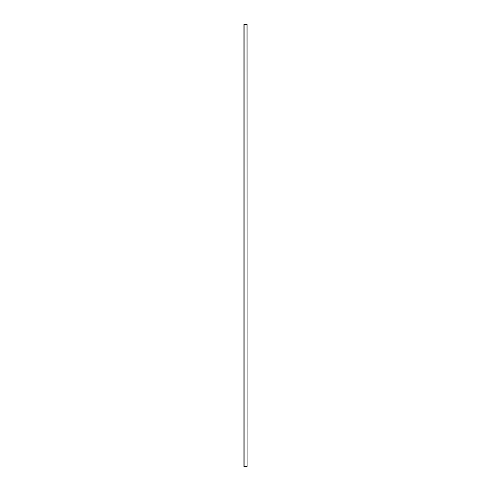 <?xml version="1.0" encoding="UTF-8"?>
<svg xmlns="http://www.w3.org/2000/svg" width="491" height="491" viewBox="0 0 491 491"><rect width="100%" height="100%" fill="white"/><g stroke="black" fill="none" stroke-linecap="round" stroke-linejoin="round"><path stroke-width="0.74" d="M243.978 24.55L243.91 466.45L243.978 24.55M247.09 24.55L247.09 466.45L247.09 24.55L247.09 466.45L247.004 24.55L244.088 24.55L244.088 466.45L247.004 466.45L244.088 466.45L244.088 24.55L243.996 466.45L243.996 24.55L247.09 24.55M243.91 24.55L243.91 466.45L243.91 24.55"/></g></svg>
